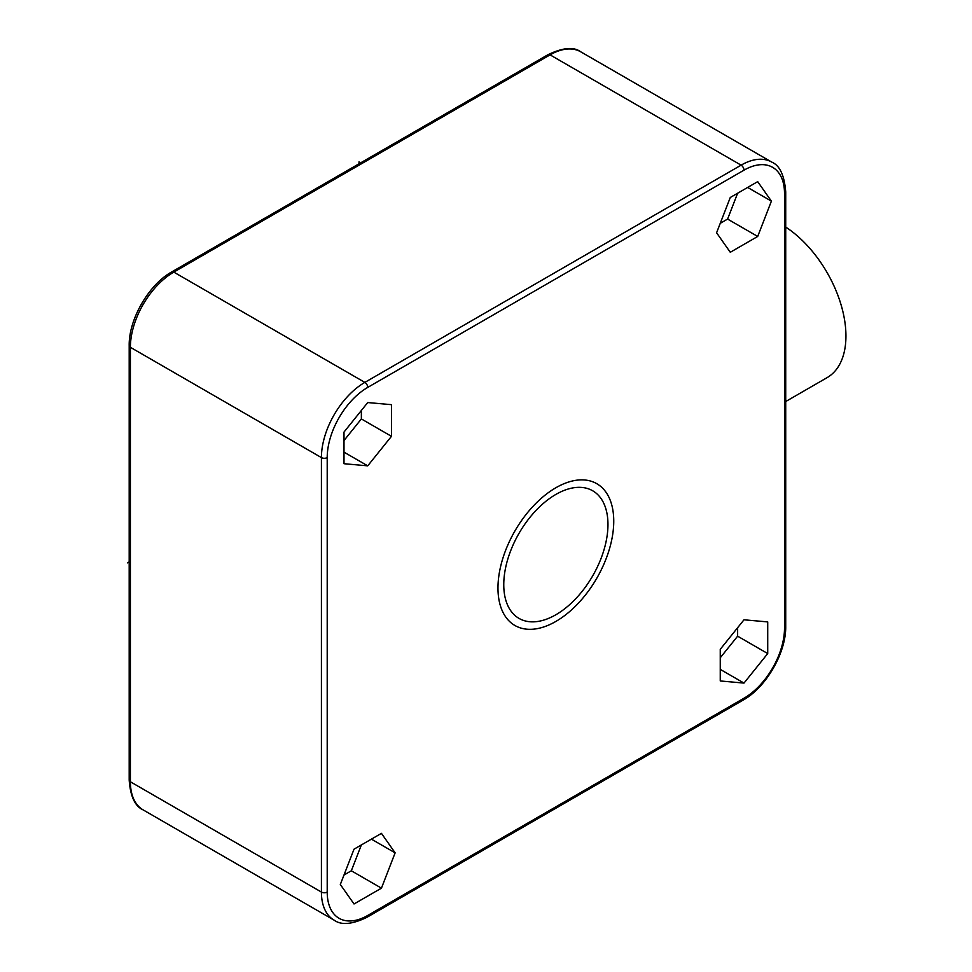 <?xml version="1.0" encoding="UTF-8"?>
<svg xmlns="http://www.w3.org/2000/svg" width="972" height="972" viewBox="0 0 972 972"><rect width="100%" height="100%" fill="white"/><g stroke="black" fill="none" stroke-linecap="round" stroke-linejoin="round"><path stroke-width="1.46" d="M343.991 440.547L361.365 418.932L361.365 410.476M367.732 465.843L391.461 436.319L391.461 404.668L367.732 402.554L343.991 432.078L343.991 463.717L367.732 465.843L343.991 452.138M381.437 888.165L395.13 852.845L381.437 833.356L354.027 849.176L340.322 884.496L354.027 903.984L381.437 888.165L351.329 870.778L361.353 844.947M767.722 621.91L743.993 619.796L720.252 649.32L720.252 680.959L743.993 683.085L767.722 653.561L767.722 621.91M730.288 197.474L716.583 232.782L730.288 252.283L757.698 236.451L771.391 201.143L757.698 181.643L730.288 197.474M391.461 436.319L361.365 418.932M395.13 852.845L371.401 839.14M344.003 875.019L351.329 870.778M767.722 653.561L737.627 636.174L737.627 627.718M743.993 683.085L720.252 669.38M720.252 657.777L737.627 636.174M771.391 201.143L747.662 187.438M757.698 236.451L727.591 219.077L737.614 193.234M720.264 223.305L727.591 219.077M785.716 227.084A90.967 52.524 60 0 1 841.801 307.371A90.967 52.524 60 0 1 827.099 377.634L785.716 401.533M359.045 163.782L359.045 161.814M127.502 562.873L129.191 561.889M497.968 588.011A81.867 47.264 120 0 0 555.863 621.436A81.867 47.264 120 0 0 613.745 521.174A81.867 47.264 120 0 0 555.863 487.75A81.867 47.264 120 0 0 497.968 588.011M607.962 524.515A73.678 42.537 120 0 0 555.863 494.432A73.678 42.537 120 0 0 503.763 584.67A73.678 42.537 120 0 0 555.863 614.754A73.678 42.537 120 0 0 607.962 524.515M327.212 457.593L327.212 892.065A57.299 33.084 120 0 0 367.732 915.454L743.993 698.224A57.299 33.084 120 0 0 784.513 628.046L784.513 193.574A57.299 33.084 120 0 0 743.993 170.173L367.732 387.403A57.299 33.084 120 0 0 327.212 457.593A4.095 2.369 180 0 1 321.416 457.593L321.416 892.065A61.394 35.454 120 0 0 334.137 920.168C341.269 925.393 352.18 924.445 366.881 917.337L743.143 700.095C766.143 687.398 786.214 652.637 785.716 626.369L785.716 191.897C784.416 175.422 779.787 165.495 771.792 162.117A61.394 35.454 120 0 0 741.101 165.155L364.84 382.397A61.394 35.454 120 0 0 321.416 457.593L130.394 347.308A61.394 35.454 -60 0 1 173.806 272.111L550.067 54.869A61.394 35.454 -60 0 1 580.77 51.832L771.792 162.117M327.212 892.065A4.095 2.369 180 0 1 321.416 892.065L130.394 781.78L130.394 347.308A4.095 2.369 0 0 1 129.191 345.631C128.693 319.363 148.765 284.602 171.765 271.905A4.095 2.369 60 0 1 173.806 272.111L364.84 382.397A4.095 2.369 -120 0 1 367.732 387.403M367.732 915.454A4.095 2.369 60 0 1 366.881 917.337M743.993 698.224A4.095 2.369 60 0 1 743.143 700.095M784.513 628.046A4.095 2.369 0 0 0 785.716 626.369M784.513 193.574A4.095 2.369 0 0 0 785.716 191.897M743.993 170.173A4.095 2.369 -120 0 0 741.101 165.155L550.067 54.869A4.095 2.369 60 0 0 548.026 54.675C562.946 47.543 573.857 46.607 580.77 51.832M334.137 920.168L143.115 809.883A61.394 35.454 -60 0 1 130.394 781.78A4.095 2.369 0 0 1 129.191 780.103L129.191 345.631M171.765 271.905L548.026 54.675M143.115 809.883C135.023 806.323 130.382 796.396 129.191 780.103"/></g></svg>
